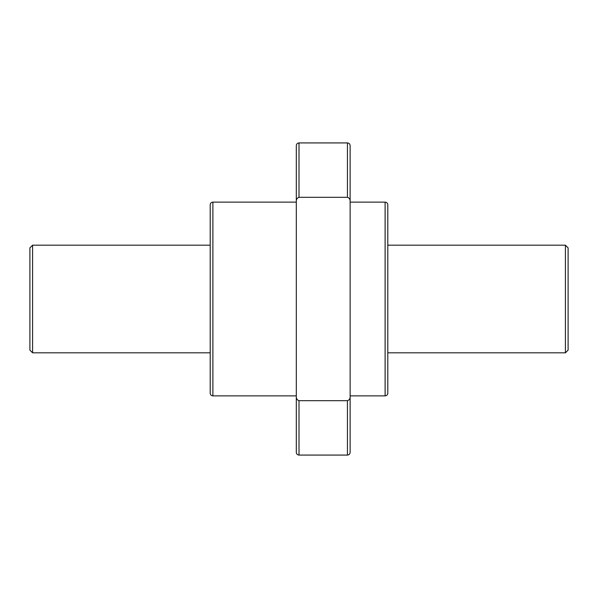 <?xml version="1.0" encoding="UTF-8"?>
<svg xmlns="http://www.w3.org/2000/svg" width="598" height="598" viewBox="0 0 598 598"><rect width="100%" height="100%" fill="white"/><g stroke="black" fill="none" stroke-linecap="round" stroke-linejoin="round"><path stroke-width="0.9" d="M347.438 455.078C349.075 454.921 349.972 454.024 350.129 452.387L350.129 396.511C350.219 398.664 349.322 400.055 347.438 400.69L347.438 455.078L299 455.078C297.363 454.921 296.466 454.024 296.309 452.387L296.309 145.613C296.466 143.976 297.363 143.079 299 142.922L299 197.31C297.116 197.945 296.219 199.343 296.309 201.489M296.309 443.238L296.309 407.716M296.309 227.33L296.309 191.809M296.309 406.192L296.309 370.67M347.438 400.69L299 400.69C297.116 400.055 296.219 398.664 296.309 396.511M347.438 197.31L347.438 142.922C349.075 143.079 349.972 143.976 350.129 145.613L350.129 201.489C350.219 199.336 349.322 197.945 347.438 197.31L299 197.31M350.129 406.192L350.129 370.67M350.129 201.489L350.129 396.511M387.803 204.815C387.646 203.178 386.749 202.281 385.112 202.124L385.112 395.876C386.749 395.719 387.646 394.822 387.803 393.185L387.803 204.815L387.803 245.18L565.409 245.18L565.409 352.82L387.803 352.82M387.803 355.511L387.803 242.489M210.197 393.185L210.197 204.815C210.354 203.178 211.251 202.281 212.888 202.124L212.888 395.876C211.251 395.719 210.354 394.822 210.197 393.185M565.409 352.82L568.1 350.129L568.1 247.871L565.409 245.18M210.197 352.82L32.591 352.82L32.591 245.18L210.197 245.18M32.591 352.82L29.9 350.129L29.9 247.871L32.591 245.18M299 455.078L299 400.69M347.438 142.922L299 142.922M296.309 202.124L212.888 202.124M296.309 395.876L212.888 395.876M385.112 202.124L350.129 202.124M385.112 395.876L350.129 395.876"/></g></svg>
